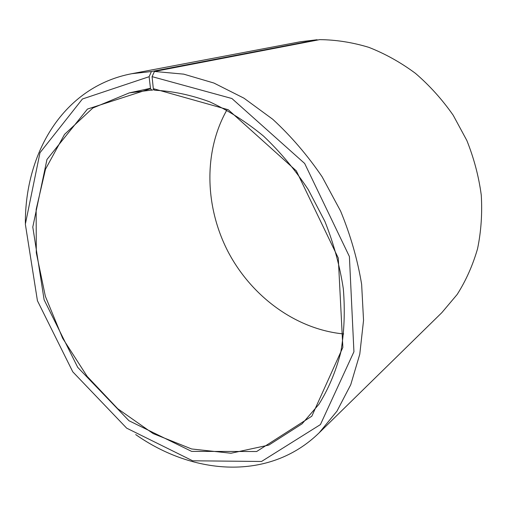 <?xml version="1.0" encoding="UTF-8"?>
<svg xmlns="http://www.w3.org/2000/svg" width="507" height="507" viewBox="0 0 507 507"><rect width="100%" height="100%" fill="white"/><g stroke="black" fill="none" stroke-linecap="round" stroke-linejoin="round"><path stroke-width="0.76" d="M154.217 89.745L129.304 92.882L92.851 108.01L64.541 134.38L45.516 169.154L36.155 209.48L36.289 252.689L45.37 296.342L62.64 338.251L87.153 376.384L117.789 408.794L153.165 433.593L191.602 448.968L231.008 453.239L268.83 445.076L302.077 423.814L318.827 404.396C328.359 389.199 335.647 371.973 340.691 352.714C344.278 332.497 345.159 311.203 343.328 288.813C339.886 266.143 333.745 243.677 324.892 221.42L308.281 189.643C295.061 169.674 280.124 151.808 263.475 136.047C246.142 121.775 228.156 110.349 209.524 101.761C190.835 94.917 172.538 91.076 154.622 90.24L153.31 88.649L152.081 76.646L154.445 71.462L319.695 39.635C335.926 39.78 352.276 42.341 368.754 47.322C385.073 53.698 400.644 62.374 415.467 73.357C429.625 85.544 442.193 99.505 453.188 115.228L466.839 140.483C473.982 158.323 478.792 176.537 481.27 195.138C482.36 213.65 481.118 231.541 477.543 248.804C472.714 265.453 465.92 280.675 457.162 294.472L441.844 312.642L319.239 432.744L336.978 411.133L350.73 384.743L359.78 354.197L363.544 320.354L361.637 284.338C357.562 259.654 350.552 235.248 340.615 211.134L322.122 176.797C307.489 155.294 291.037 136.123 272.772 119.297L243.962 98.181L213.903 83.04L183.718 74.142L154.445 71.462M226.832 110.089C203.212 151.967 204.917 207.122 228.137 251.852C251.567 296.468 295.847 329.398 343.708 333.961M151.859 90.265L150.516 88.681L87.445 109.075L46.961 159.477L32.79 227.041L44.103 299.757L77.71 367.353L128.981 420.74L191.614 451.382L256.65 451.515L311.818 416.196L342.852 347.422L338.277 258.057L296.342 170.878L228.277 109.746L153.31 88.649M150.516 88.681L149.115 76.703L82.426 98.992L39.971 152.746L25.35 224.195L37.429 300.746L72.78 371.834L126.661 428.149L192.647 460.793L261.53 461.471L320.418 424.587L353.93 351.769L349.399 256.536L304.669 163.469L231.908 98.523L152.081 76.646M149.115 76.703L151.416 71.531L131.788 73.699C63.622 86.653 25.052 152.512 25.363 223.257M135.692 434.575C193.56 475.274 269.648 481.27 319.239 432.744M151.416 71.531L317.141 39.742L300.417 41.745L131.788 73.699M317.141 39.742L317.338 40.091M150.471 88.3L129.304 92.882"/></g></svg>
